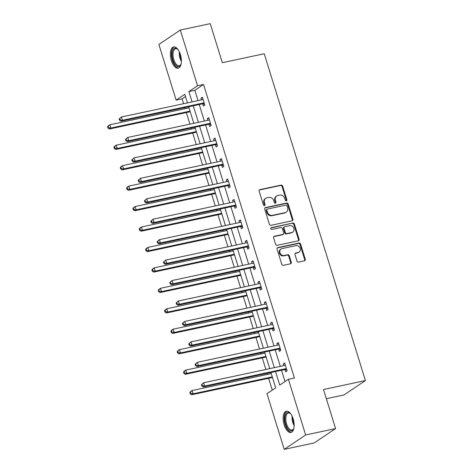 <?xml version="1.0" encoding="UTF-8"?>
<svg xmlns="http://www.w3.org/2000/svg" width="473" height="473" viewBox="0 0 473 473"><rect width="100%" height="100%" fill="white"/><g stroke="black" fill="none" stroke-linecap="round" stroke-linejoin="round"><path stroke-width="0.71" d="M286.336 200.889A0.958 0.828 56.1 0 0 286.88 199.813L282.653 186.143A1.366 1.183 56.1 0 0 281.08 185.109L259.919 189.632A1.366 1.183 56.1 0 0 259.145 191.169L263.372 204.833A0.958 0.828 56.1 0 0 265.022 204.484L264.472 202.716A4.369 3.778 56.1 0 1 265.796 198.288A4.369 3.778 56.1 0 1 266.961 197.797L268.723 197.418A4.369 3.778 56.1 0 1 273.755 200.729L274.305 202.497A0.958 0.828 56.1 0 0 275.948 202.148L275.404 200.381A4.369 3.778 56.1 0 1 276.729 195.946A4.369 3.778 56.1 0 1 277.888 195.461L279.655 195.083A4.369 3.778 56.1 0 1 284.687 198.394L285.237 200.162A0.958 0.828 56.1 0 0 286.336 200.889M286.254 200.901A0.958 0.828 56.1 0 0 286.301 200.197L282.074 186.533A1.366 1.183 56.1 0 0 280.501 185.499L259.34 190.022A1.366 1.183 56.1 0 0 259.305 190.028M264.389 205.572A0.958 0.828 56.1 0 0 264.442 204.874L263.893 203.106L264.472 202.716M275.321 203.236A0.958 0.828 56.1 0 0 275.369 202.539L274.825 200.765L275.404 200.381M284.131 424.878A10.849 5.138 77.9 0 1 286.384 411.238A10.849 5.138 77.9 0 1 293.165 418.812A10.849 5.138 77.9 0 1 290.919 432.452A10.849 5.138 77.9 0 1 284.131 424.878M171.368 60.585A10.849 5.138 77.9 0 1 173.615 46.945A10.849 5.138 77.9 0 1 180.396 54.519A10.849 5.138 77.9 0 1 178.15 68.159A10.849 5.138 77.9 0 1 171.368 60.585M297.003 261.037A1.366 1.183 56.1 0 0 298.575 262.077L304.511 260.806A1.366 1.183 56.1 0 0 305.286 259.269L300.591 244.092A1.366 1.183 56.1 0 0 299.013 243.057L277.858 247.58A1.366 1.183 56.1 0 0 277.077 249.117L281.778 264.295A1.366 1.183 56.1 0 0 283.351 265.329L290.523 263.798A1.366 1.183 56.1 0 0 291.297 262.261L289.287 255.763A1.366 1.183 56.1 0 0 287.714 254.728L284.161 255.485A3.654 3.157 56.1 0 1 280.17 253.28A3.654 3.157 56.1 0 1 281.057 249.017A3.654 3.157 56.1 0 1 282.032 248.603L295.956 245.629A3.654 3.157 56.1 0 1 299.947 247.834A3.654 3.157 56.1 0 1 299.06 252.103A3.654 3.157 56.1 0 1 298.091 252.511L295.767 253.008A1.366 1.183 56.1 0 0 294.992 254.545L297.003 261.037M185.511 96.563L182.111 98.845L176.122 100.122L158.881 44.432L180.308 30.047L210.243 23.65L222.334 62.702L264.241 53.745L365.41 380.558L323.497 389.516L335.588 428.568L305.647 434.965L284.226 449.35L266.985 393.66L275.67 387.825L270.934 372.529M180.308 30.047L197.548 85.743L188.863 91.573L192.056 101.896M275.528 371.547L279.726 385.105L288.412 379.275L294.395 377.992L203.532 84.46L197.548 85.743M288.412 379.275L305.647 434.965M292.125 220.802A1.366 1.183 56.1 0 0 292.905 219.265L288.205 204.088A1.366 1.183 56.1 0 0 286.632 203.053L265.477 207.576A1.366 1.183 56.1 0 0 264.697 209.113L269.397 224.291A1.366 1.183 56.1 0 0 270.97 225.325L292.125 220.802M294.395 224.09L299.096 239.267A1.366 1.183 56.1 0 1 298.321 240.804L277.16 245.327A1.366 1.183 56.1 0 1 275.588 244.293L273.577 237.795A1.366 1.183 56.1 0 1 274.352 236.258L282.937 234.425A1.366 1.183 56.1 0 0 283.711 232.887L282.375 228.577A1.366 1.183 56.1 0 0 280.802 227.543L271.869 229.452A0.958 0.828 56.1 0 1 271.313 227.649L292.822 223.055A1.366 1.183 56.1 0 1 294.395 224.09L293.816 224.48L298.516 239.657L299.096 239.267M326.346 398.715L343.989 394.943L365.41 380.558M203.532 84.46L194.846 90.29L198.045 100.619M199.251 104.515L204.371 121.058M205.578 124.961L210.698 141.504M211.91 145.4L217.03 161.943M218.236 165.846L223.357 182.389M224.563 186.285L229.683 202.828M230.889 206.731L236.015 223.274M237.221 227.17L242.342 243.713M243.548 247.616L248.668 264.159M249.874 268.055L254.994 284.598M256.2 288.5L261.327 305.044M262.533 308.94L267.653 325.483M268.859 329.385L273.979 345.929M275.185 349.825L280.312 366.368M281.518 370.27L285.012 381.557M202.746 103.954L203.402 106.07L204.85 105.101L202.42 97.237L200.972 98.213L201.486 99.88M209.078 124.393L209.734 126.516L211.183 125.546L208.747 117.682L207.298 118.652L207.818 120.325M215.404 144.839L216.06 146.955L217.509 145.986L215.073 138.122L213.625 139.097L214.145 140.765M221.731 165.278L222.387 167.401L223.835 166.431L221.405 158.567L219.957 159.537L220.471 161.21M228.063 185.723L228.719 187.84L230.162 186.87L227.732 179.007L226.283 179.982L226.798 181.65M234.389 206.163L235.046 208.286L236.494 207.316L234.058 199.452L232.61 200.422L233.13 202.095M240.716 226.608L241.372 228.725L242.82 227.755L240.385 219.892L238.942 220.867L239.456 222.535M247.042 247.048L247.698 249.17L249.147 248.201L246.717 240.337L245.268 241.307L245.783 242.98M253.374 267.493L254.031 269.61L255.479 268.64L253.043 260.777L251.595 261.752L252.115 263.42M259.701 287.933L260.357 290.055L261.806 289.086L259.37 281.222L257.921 282.192L258.441 283.865M266.027 308.378L266.683 310.495L268.132 309.525L265.696 301.662L264.253 302.637L264.768 304.305M272.353 328.818L273.016 330.94L274.458 329.971L272.028 322.107L270.58 323.077L271.094 324.75M278.686 349.263L279.342 351.38L280.791 350.41L278.355 342.547L276.906 343.522L277.426 345.189M285.012 369.703L285.668 371.825L287.117 370.856L284.681 362.992L283.232 363.962L283.753 365.635M182.111 98.845L183.613 103.705M184.819 107.602L185.15 108.672M186.356 112.574L189.939 124.145M191.151 128.041L191.482 129.117M192.688 133.014L196.271 144.59M197.478 148.487L197.809 149.557M199.015 153.459L202.598 165.03M203.804 168.926L204.135 170.002M205.341 173.898L208.924 185.475M210.13 189.371L210.467 190.442M211.673 194.344L215.256 205.915M216.463 209.811L216.794 210.887M218 214.783L221.583 226.36M222.789 230.256L223.12 231.327M224.326 235.229L227.909 246.8M229.115 250.696L229.446 251.772M230.653 255.668L234.236 267.245M235.442 271.141L235.779 272.212M236.985 276.114L240.568 287.685M241.774 291.581L242.105 292.657M243.311 296.553L246.894 308.13M248.1 312.026L248.431 313.096M249.638 316.999L253.221 328.569M254.427 332.466L254.758 333.542M255.97 337.438L259.547 349.015M260.759 352.911L261.09 353.981M262.296 357.884L265.879 369.454M267.085 373.351L267.416 374.427M268.623 378.323L272.271 390.107M335.588 428.568L314.161 442.953L284.226 449.35M187.468 102.878L184.807 94.293L176.122 100.122M269.728 368.633L264.608 352.083M263.402 348.187L258.282 331.644M257.076 327.748L251.949 311.199M250.743 307.302L245.623 290.759M244.417 286.863L239.297 270.314M238.09 266.417L232.97 249.874M231.764 245.978L226.638 229.429M225.432 225.532L220.312 208.989M219.105 205.093L213.985 188.544M212.779 184.647L207.659 168.104M206.447 164.208L201.327 147.659M200.12 143.762L195 127.219M193.794 123.323L188.674 106.774M193.262 105.798L198.388 122.341M199.594 126.238L204.714 142.781M205.921 146.683L211.041 163.226M212.247 167.123L217.367 183.666M218.573 187.568L223.699 204.111M224.906 208.008L230.026 224.551M231.232 228.453L236.352 244.996M237.558 248.893L242.679 265.436M243.885 269.338L249.011 285.881M250.217 289.778L255.337 306.321M256.543 310.223L261.664 326.766M262.87 330.662L267.996 347.206M269.202 351.108L274.322 367.651M194.846 90.29L188.863 91.573M200.972 98.213L202.61 97.858M207.298 118.652L208.936 118.303M213.625 139.097L215.268 138.743M219.957 159.537L221.595 159.188M226.283 179.982L227.921 179.628M232.61 200.422L234.253 200.073M238.942 220.867L240.58 220.513M245.268 241.307L246.906 240.958M251.595 261.752L253.232 261.398M257.921 282.192L259.565 281.843M264.253 302.637L265.891 302.282M270.58 323.077L272.217 322.728M276.906 343.522L278.55 343.167M283.232 363.962L284.876 363.613M276.729 195.946L276.149 196.336A4.369 3.778 56.1 0 0 274.825 200.765M265.796 198.288L265.217 198.672A4.369 3.778 56.1 0 0 263.893 203.106M292.166 220.796A1.366 1.183 56.1 0 0 292.326 219.655L287.625 204.478A1.366 1.183 56.1 0 0 286.053 203.443L264.898 207.966A1.366 1.183 56.1 0 0 264.856 207.972M286.999 205.856A0.958 0.828 56.1 0 0 285.899 205.128L267.328 209.101A0.958 0.828 56.1 0 0 266.784 210.178L267.357 212.04A4.369 3.778 56.1 0 0 272.395 215.351L285.089 212.637A4.369 3.778 56.1 0 0 286.248 212.152A4.369 3.778 56.1 0 0 287.578 207.718L286.999 205.856M267.074 209.208L266.494 209.592A0.958 0.828 56.1 0 0 266.204 210.562L266.784 210.178M286.248 212.152L285.668 212.537A4.369 3.778 56.1 0 1 284.51 213.027L271.815 215.741A4.369 3.778 56.1 0 1 266.778 212.43L266.204 210.562M298.357 240.798A1.366 1.183 56.1 0 0 298.516 239.657M283.297 234.271L282.718 234.661A1.366 1.183 56.1 0 1 282.357 234.815L273.772 236.648A1.366 1.183 56.1 0 0 273.737 236.654M270.822 228.021L292.822 223.055M291.841 232.521A3.654 3.157 56.1 0 0 292.811 232.113A3.654 3.157 56.1 0 0 293.698 227.85A3.654 3.157 56.1 0 0 289.707 225.639L284.799 226.691A1.366 1.183 56.1 0 0 284.025 228.228L285.355 232.533A1.366 1.183 56.1 0 0 286.934 233.573L291.841 232.521L291.262 232.911A3.654 3.157 56.1 0 0 292.231 232.503L292.811 232.113M284.439 226.839L283.859 227.229A1.366 1.183 56.1 0 0 283.445 228.613L284.025 228.228M291.262 232.911L286.354 233.958A1.366 1.183 56.1 0 1 284.776 232.923L283.445 228.613M293.816 224.48A1.366 1.183 56.1 0 0 292.243 223.445M299.06 252.103L298.481 252.487A3.654 3.157 56.1 0 1 297.511 252.901L295.187 253.398A1.366 1.183 56.1 0 0 295.146 253.404M281.057 249.017L280.483 249.401A3.654 3.157 56.1 0 0 279.59 253.67A3.654 3.157 56.1 0 0 283.581 255.875L284.161 255.485M290.564 263.786A1.366 1.183 56.1 0 0 290.718 262.645L288.707 256.153A1.366 1.183 56.1 0 0 287.135 255.118L283.581 255.875M304.547 260.794A1.366 1.183 56.1 0 0 304.707 259.659L300.012 244.482A1.366 1.183 56.1 0 0 298.433 243.447L277.279 247.964A1.366 1.183 56.1 0 0 277.237 247.976M189.005 107.85L109.854 124.766L110.871 128.041L109.423 129.017L190.211 111.746M108.571 127.686L108.169 126.374L107.59 126.764L107.992 128.071L108.571 127.686L110.871 128.041L190.016 111.125M107.59 126.764L108.406 125.735L109.854 124.766L108.169 126.374M109.423 129.017L107.992 128.071M119.166 118.989L119.574 120.296L120.154 119.911L119.746 118.599L119.166 118.989L121.437 116.991L202.503 99.667A1.389 1.2 56.1 0 0 202.923 99.472L203.077 99.36M119.746 118.599L121.437 116.991L122.448 120.266L120.999 121.242L202.072 103.912A1.389 1.2 56.1 0 1 202.55 103.912L204.614 104.326M204.194 102.978L203.999 102.943A1.389 1.2 56.1 0 0 203.52 102.943L122.448 120.266L120.154 119.911M202.509 99.667L203.041 99.259M119.574 120.296L120.999 121.242M181.159 63.707A9.389 4.446 77.9 0 1 180.834 64.582A9.389 4.446 77.9 0 1 174.519 63.571A9.389 4.446 77.9 0 1 172.515 51.001A9.389 4.446 77.9 0 1 177.529 49.109A9.389 4.446 77.9 0 1 178.185 49.777M177.807 49.369A8.691 4.121 -102.1 0 0 175.625 48.719A8.691 4.121 -102.1 0 0 173.431 51.338A8.691 4.121 -102.1 0 0 174.295 60.982A8.691 4.121 -102.1 0 0 179.255 65.717A8.691 4.121 -102.1 0 0 180.982 64.233M174.283 46.892A10.778 5.108 -102.1 0 0 171.876 50.055A10.778 5.108 -102.1 0 0 172.822 61.721A10.778 5.108 -102.1 0 0 178.776 67.935M293.928 428.006A9.389 4.446 77.9 0 1 293.603 428.881A9.389 4.446 77.9 0 1 285.698 424.263A9.389 4.446 77.9 0 1 285.544 414.561A9.389 4.446 77.9 0 1 290.298 413.408A9.389 4.446 77.9 0 1 290.954 414.07M290.576 413.668A8.691 4.121 -102.1 0 0 288.388 413.012A8.691 4.121 -102.1 0 0 286.591 423.944A8.691 4.121 -102.1 0 0 292.024 430.016A8.691 4.121 -102.1 0 0 293.751 428.526M287.052 411.191A10.778 5.108 -102.1 0 0 285.118 424.653A10.778 5.108 -102.1 0 0 291.545 432.227M195.331 128.295L116.181 145.211L117.198 148.487L115.749 149.456L196.537 132.192M114.904 148.126L114.496 146.813L113.916 147.204L114.324 148.516L114.904 148.126L117.198 148.487L196.348 131.571M113.916 147.204L114.732 146.181L116.181 145.211L114.496 146.813M115.749 149.456L114.324 148.516M201.658 148.735L122.513 165.651L123.524 168.926L122.075 169.902L202.87 152.631M121.23 168.571L120.822 167.259L120.243 167.649L120.65 168.956L121.23 168.571L123.524 168.926L202.675 152.01M120.243 167.649L121.064 166.62L122.513 165.651L120.822 167.259M122.075 169.902L120.65 168.956M125.499 139.429L125.901 140.741L126.48 140.351L126.078 139.038L125.499 139.429L127.763 137.436L208.835 120.107A1.389 1.2 56.1 0 0 209.249 119.917L209.403 119.805M126.078 139.038L127.763 137.436L128.774 140.712L127.332 141.681L208.398 124.358A1.389 1.2 56.1 0 1 208.877 124.352L210.94 124.766M210.526 123.423L210.325 123.382A1.389 1.2 56.1 0 0 209.846 123.382L128.774 140.712L126.48 140.351M208.835 120.107L209.373 119.704M125.901 140.741L127.332 141.681M131.825 159.874L132.233 161.181L132.812 160.796L132.405 159.484L131.825 159.874L134.09 157.876L215.162 140.552A1.389 1.2 56.1 0 0 215.582 140.357L215.729 140.245M132.405 159.484L134.09 157.876L135.107 161.151L133.658 162.127L214.73 144.797A1.389 1.2 56.1 0 1 215.203 144.797L217.267 145.211M216.853 143.863L216.652 143.827A1.389 1.2 56.1 0 0 216.173 143.827L135.107 161.151L132.812 160.796M215.168 140.552L215.7 140.144M132.233 161.181L133.658 162.127M207.99 169.18L128.839 186.096L129.85 189.371L128.408 190.341L209.196 173.077M127.556 189.011L127.154 187.698L126.575 188.088L126.977 189.401L127.556 189.011L129.85 189.371L209.001 172.456M126.575 188.088L127.391 187.066L128.839 186.096L127.154 187.698M128.408 190.341L126.977 189.401M214.316 189.62L135.166 206.535L136.183 209.811L134.734 210.787L215.522 193.516M133.883 209.456L133.481 208.144L132.901 208.534L133.309 209.841L133.883 209.456L136.183 209.811L215.333 192.895M132.901 208.534L133.717 207.505L135.166 206.535L133.481 208.144M134.734 210.787L133.309 209.841M220.643 210.065L141.492 226.981L142.509 230.256L141.06 231.226L221.849 213.962M140.215 229.896L139.807 228.583L139.228 228.973L139.636 230.286L140.215 229.896L142.509 230.256L221.66 213.341M139.228 228.973L140.049 227.951L141.492 226.981L139.807 228.583M141.06 231.226L139.636 230.286M138.151 180.314L138.559 181.626L139.139 181.236L138.731 179.923L138.151 180.314L140.416 178.321L221.488 160.991A1.389 1.2 56.1 0 0 221.908 160.802L222.062 160.69M138.731 179.923L140.416 178.321L141.433 181.597L139.984 182.566L221.057 165.243A1.389 1.2 56.1 0 1 221.535 165.237L223.593 165.651M223.179 164.308L222.978 164.267A1.389 1.2 56.1 0 0 222.505 164.267L141.433 181.597L139.139 181.236M221.494 160.991L222.026 160.589M138.559 181.626L139.984 182.566M144.484 200.759L144.886 202.066L145.465 201.681L145.057 200.369L144.484 200.759L146.748 198.761L227.82 181.437A1.389 1.2 56.1 0 0 228.234 181.242L228.388 181.129M145.057 200.369L146.748 198.761L147.759 202.036L146.311 203.012L227.383 185.682A1.389 1.2 56.1 0 1 227.862 185.682L229.925 186.096M229.506 184.748L229.31 184.712A1.389 1.2 56.1 0 0 228.831 184.712L147.759 202.036L145.465 201.681M227.82 181.437L228.358 181.029M144.886 202.066L146.311 203.012M150.81 221.198L151.212 222.511L151.792 222.121L151.39 220.808L150.81 221.198L153.075 219.206L234.147 201.876A1.389 1.2 56.1 0 0 234.561 201.687L234.714 201.575M151.39 220.808L153.075 219.206L154.092 222.481L152.643 223.451L233.709 206.127A1.389 1.2 56.1 0 1 234.188 206.122L236.252 206.535M235.838 205.193L235.637 205.152A1.389 1.2 56.1 0 0 235.158 205.152L154.092 222.481L151.792 222.121M234.147 201.876L234.685 201.474M151.212 222.511L152.643 223.451M157.137 241.644L157.544 242.951L158.124 242.566L157.716 241.254L157.137 241.644L159.401 239.645L240.473 222.322A1.389 1.2 56.1 0 0 240.893 222.127L241.041 222.014M157.716 241.254L159.401 239.645L160.418 242.921L158.969 243.897L240.042 226.567A1.389 1.2 56.1 0 1 240.515 226.567L242.578 226.981M242.164 225.633L241.963 225.597A1.389 1.2 56.1 0 0 241.49 225.597L160.418 242.921L158.124 242.566M240.479 222.322L241.011 221.914M157.544 242.951L158.969 243.897M163.463 262.083L163.871 263.396L164.45 263.006L164.042 261.693L163.463 262.083L165.733 260.091L246.8 242.761A1.389 1.2 56.1 0 0 247.219 242.572L247.373 242.46M164.042 261.693L165.733 260.091L166.744 263.366L165.296 264.336L246.368 247.012A1.389 1.2 56.1 0 1 246.847 247.007L248.91 247.42M248.491 246.078L248.29 246.037A1.389 1.2 56.1 0 0 247.817 246.037L166.744 263.366L164.45 263.006M246.805 242.761L247.338 242.359M163.871 263.396L165.296 264.336M169.795 282.529L170.197 283.835L170.777 283.451L170.375 282.139L169.795 282.529L172.06 280.53L253.132 263.207A1.389 1.2 56.1 0 0 253.546 263.012L253.699 262.899M170.375 282.139L172.06 280.53L173.071 283.806L171.628 284.781L252.694 267.452A1.389 1.2 56.1 0 1 253.173 267.452L255.237 267.866M254.817 266.518L254.622 266.482A1.389 1.2 56.1 0 0 254.143 266.482L173.071 283.806L170.777 283.451M253.132 263.207L253.67 262.799M170.197 283.835L171.628 284.781M176.122 302.968L176.53 304.281L177.103 303.891L176.701 302.578L176.122 302.968L178.386 300.976L259.458 283.646A1.389 1.2 56.1 0 0 259.878 283.457L260.026 283.345M176.701 302.578L178.386 300.976L179.403 304.251L177.954 305.221L259.027 287.897A1.389 1.2 56.1 0 1 259.5 287.891L261.563 288.305M261.149 286.963L260.948 286.922A1.389 1.2 56.1 0 0 260.469 286.922L179.403 304.251L177.103 303.891M259.458 283.646L259.996 283.244M176.53 304.281L177.954 305.221M182.448 323.414L182.856 324.72L183.435 324.336L183.027 323.024L182.448 323.414L184.712 321.415L265.785 304.092A1.389 1.2 56.1 0 0 266.204 303.897L266.352 303.784M183.027 323.024L184.712 321.415L185.729 324.691L184.281 325.666L265.353 308.337A1.389 1.2 56.1 0 1 265.826 308.337L267.889 308.751M267.476 307.403L267.275 307.367A1.389 1.2 56.1 0 0 266.802 307.367L185.729 324.691L183.435 324.336M265.791 304.092L266.323 303.684M182.856 324.72L184.281 325.666M188.774 343.853L189.182 345.166L189.762 344.776L189.354 343.463L188.774 343.853L191.045 341.861L272.111 324.531A1.389 1.2 56.1 0 0 272.531 324.342L272.685 324.23M189.354 343.463L191.045 341.861L192.056 345.136L190.607 346.106L271.679 328.782A1.389 1.2 56.1 0 1 272.158 328.776L274.222 329.19M273.802 327.848L273.607 327.807A1.389 1.2 56.1 0 0 273.128 327.807L192.056 345.136L189.762 344.776M272.117 324.531L272.649 324.129M189.182 345.166L190.607 346.106M226.975 230.505L147.824 247.42L148.835 250.696L147.387 251.671L228.181 234.401M146.541 250.341L146.133 249.029L145.554 249.419L145.962 250.725L146.541 250.341L148.835 250.696L227.986 233.78M145.554 249.419L146.376 248.39L147.824 247.42L146.133 249.029M147.387 251.671L145.962 250.725M233.301 250.95L154.151 267.866L155.162 271.141L153.719 272.111L234.507 254.846M152.868 270.781L152.466 269.468L151.886 269.858L152.288 271.171L152.868 270.781L155.162 271.141L234.312 254.226M151.886 269.858L152.702 268.835L154.151 267.866L152.466 269.468M153.719 272.111L152.288 271.171M239.628 271.39L160.477 288.305L161.494 291.581L160.045 292.556L240.834 275.286M159.2 291.226L158.792 289.914L158.213 290.304L158.621 291.61L159.2 291.226L161.494 291.581L240.645 274.665M158.213 290.304L159.029 289.275L160.477 288.305L158.792 289.914M160.045 292.556L158.621 291.61M245.954 291.835L166.809 308.751L167.82 312.026L166.372 312.996L247.16 295.731M165.526 311.666L165.118 310.353L164.539 310.743L164.947 312.056L165.526 311.666L167.82 312.026L246.971 295.111M164.539 310.743L165.361 309.72L166.809 308.751L165.118 310.353M166.372 312.996L164.947 312.056M252.286 312.275L173.136 329.19L174.147 332.466L172.698 333.441L253.493 316.171M171.853 332.111L171.451 330.798L170.871 331.189L171.273 332.495L171.853 332.111L174.147 332.466L253.297 315.55M170.871 331.189L171.687 330.16L173.136 329.19L171.451 330.798M172.698 333.441L171.273 332.495M258.613 332.72L179.462 349.636L180.479 352.911L179.031 353.881L259.819 336.616M178.179 352.551L177.777 351.238L177.198 351.628L177.6 352.941L178.179 352.551L180.479 352.911L259.624 335.996M177.198 351.628L178.014 350.605L179.462 349.636L177.777 351.238M179.031 353.881L177.6 352.941M264.939 353.16L185.788 370.075L186.805 373.351L185.357 374.326L266.145 357.056M184.511 372.996L184.103 371.683L183.524 372.074L183.932 373.38L184.511 372.996L186.805 373.351L265.956 356.435M183.524 372.074L184.346 371.045L185.788 370.075L184.103 371.683M185.357 374.326L183.932 373.38M195.107 364.299L195.509 365.605L196.088 365.221L195.686 363.908L195.107 364.299L197.371 362.3L278.443 344.977A1.389 1.2 56.1 0 0 278.857 344.782L279.011 344.669M195.686 363.908L197.371 362.3L198.382 365.576L196.939 366.551L278.006 349.222A1.389 1.2 56.1 0 1 278.485 349.222L280.548 349.636M280.134 348.288L279.933 348.252A1.389 1.2 56.1 0 0 279.454 348.252L198.382 365.576L196.088 365.221M278.443 344.977L278.981 344.569M195.509 365.605L196.939 366.551M271.266 373.605L192.121 390.521L193.132 393.796L191.683 394.766L272.478 377.501M190.838 393.435L190.43 392.123L189.85 392.513L190.258 393.826L190.838 393.435L193.132 393.796L272.282 376.88M189.85 392.513L190.672 391.49L192.121 390.521L190.43 392.123M191.683 394.766L190.258 393.826M201.433 384.738L201.841 386.051L202.42 385.661L202.012 384.348L201.433 384.738L203.697 382.746L284.77 365.416A1.389 1.2 56.1 0 0 285.189 365.227L285.337 365.115M202.012 384.348L203.697 382.746L204.714 386.021L203.266 386.991L284.338 369.667A1.389 1.2 56.1 0 1 284.811 369.661L286.875 370.075M286.461 368.733L286.26 368.692A1.389 1.2 56.1 0 0 285.787 368.692L204.714 386.021L202.42 385.661M284.776 365.416L285.308 365.014M201.841 386.051L203.266 386.991M286.301 200.197L286.88 199.813M264.442 204.874L265.022 204.484M275.369 202.539L275.948 202.148M259.34 190.022L259.919 189.632M280.501 185.499L281.08 185.109M282.074 186.533L282.653 186.143M264.898 207.966L265.477 207.576M286.053 203.443L286.632 203.053M287.625 204.478L288.205 204.088M292.326 219.655L292.905 219.265M266.778 212.43L267.357 212.04M271.815 215.741L272.395 215.351M284.51 213.027L285.089 212.637M273.772 236.648L274.352 236.258M282.357 234.815L282.937 234.425M270.863 227.951L271.313 227.649M284.776 232.923L285.355 232.533M286.354 233.958L286.934 233.573M295.187 253.398L295.767 253.008M297.511 252.901L298.091 252.511M287.135 255.118L287.714 254.728M288.707 256.153L289.287 255.763M290.718 262.645L291.297 262.261M277.279 247.964L277.858 247.58M298.433 243.447L299.013 243.057M300.012 244.482L300.591 244.092M304.707 259.659L305.286 259.269M203.999 102.943L202.55 103.912M203.52 102.943L202.072 103.912M181.39 61.413A8.691 4.121 77.9 0 1 179.332 51.776M180 53.348A8.408 3.985 -102.1 0 0 181.354 59.704M294.159 425.712A8.691 4.121 77.9 0 1 292.828 422.608A8.691 4.121 77.9 0 1 292.095 416.069M292.769 417.641A8.408 3.985 -102.1 0 0 293.538 422.407A8.408 3.985 -102.1 0 0 294.123 424.003M210.325 123.382L208.877 124.352M209.846 123.382L208.398 124.358M216.652 143.827L215.203 144.797M216.173 143.827L214.73 144.797M222.978 164.267L221.535 165.237M222.505 164.267L221.057 165.243M229.31 184.712L227.862 185.682M228.831 184.712L227.383 185.682M235.637 205.152L234.188 206.122M235.158 205.152L233.709 206.127M241.963 225.597L240.515 226.567M241.49 225.597L240.042 226.567M248.29 246.037L246.847 247.007M247.817 246.037L246.368 247.012M254.622 266.482L253.173 267.452M254.143 266.482L252.694 267.452M260.948 286.922L259.5 287.891M260.469 286.922L259.027 287.897M267.275 307.367L265.826 308.337M266.802 307.367L265.353 308.337M273.607 327.807L272.158 328.776M273.128 327.807L271.679 328.782M279.933 348.252L278.485 349.222M279.454 348.252L278.006 349.222M286.26 368.692L284.811 369.661M285.787 368.692L284.338 369.667"/></g></svg>
